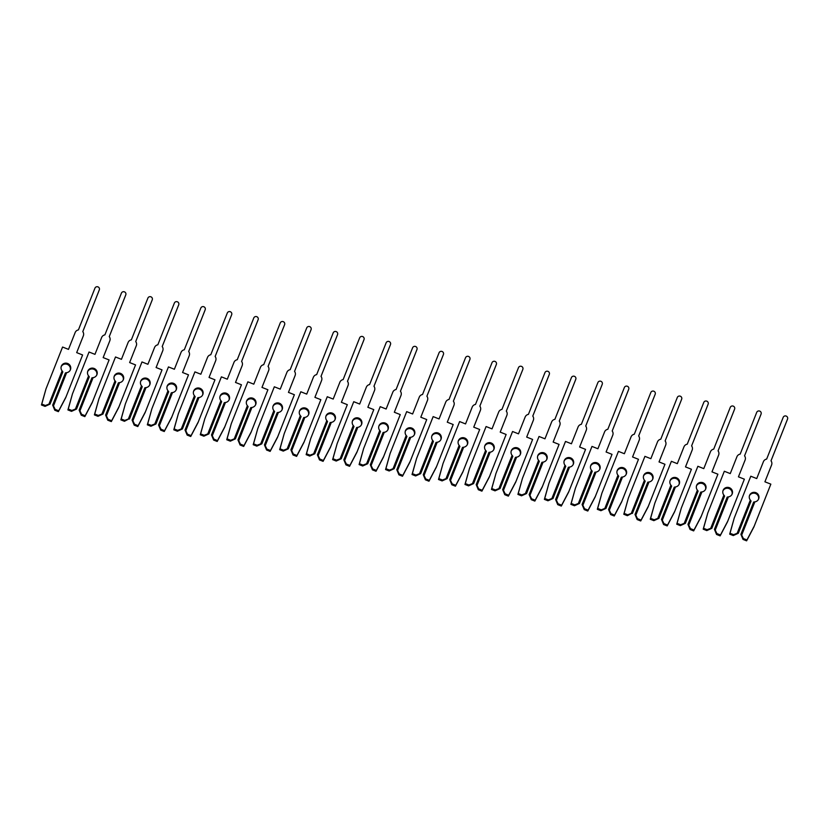 <?xml version="1.0" encoding="UTF-8"?>
<svg xmlns="http://www.w3.org/2000/svg" width="829" height="829" viewBox="0 0 829 829"><rect width="100%" height="100%" fill="white"/><g stroke="black" fill="none" stroke-linecap="round" stroke-linejoin="round"><path stroke-width="1.24" d="M61.191 366.646A4.87 4.777 -159.1 0 1 70.247 370.097M76.682 352.626L83.356 335.786A4.404 4.321 20.9 0 0 82.786 331.621L99.304 289.881A2.342 2.3 20.9 0 0 97.967 286.875A2.342 2.3 20.9 0 0 94.952 288.16L78.423 329.901A4.404 4.321 20.9 0 0 75.159 332.543L68.496 349.382L62.569 347.04L45.978 388.936L41.782 404.086L45.367 405.505L50.258 403.599L62.828 371.858L62.102 370.884A4.87 4.777 -159.1 0 1 67.615 363.475A4.87 4.777 -159.1 0 1 66.631 372.677L65.439 372.895L52.683 405.132L54.797 410.241L58.382 411.65L65.688 397.733L82.61 354.967L76.682 352.626L83.014 336.657A4.404 4.321 20.9 0 0 83.055 336.564M62.828 371.858L50.061 404.096L45.035 406.376L45.367 405.505M82.796 331.631L98.972 290.761A2.342 2.3 20.9 0 0 98.993 290.71M45.978 388.936L41.45 404.966L45.035 406.376M52.869 404.625L55.128 409.36L54.797 410.241M49.004 403.972L62.102 370.884M66.631 372.677L53.533 405.764M55.128 409.36L58.714 410.78L66.03 396.863L82.61 354.967M58.714 410.78L58.382 411.65M66.03 396.863L65.688 397.733M41.782 404.086L41.45 404.966M87.656 371.61A4.87 4.777 -159.1 0 1 96.724 375.071M103.159 357.589L109.822 340.75A4.404 4.321 20.9 0 0 109.252 336.595L125.78 294.855A2.342 2.3 20.9 0 0 124.433 291.849A2.342 2.3 20.9 0 0 121.417 293.134L104.9 334.864A4.404 4.321 20.9 0 0 101.635 337.517L94.962 354.356L89.035 352.014L72.455 393.899L68.258 409.049L71.843 410.469L76.734 408.562L89.294 376.822L88.568 375.858A4.87 4.777 -159.1 0 1 94.091 368.449A4.87 4.777 -159.1 0 1 93.097 377.651L91.905 377.858L79.149 410.106L81.263 415.205L84.848 416.624L92.164 402.707L109.086 359.931L103.159 357.589L109.49 341.631A4.404 4.321 20.9 0 0 109.532 341.527M89.294 376.822L76.537 409.07L71.501 411.35L71.843 410.469M109.262 336.605L125.448 295.735A2.342 2.3 20.9 0 0 125.469 295.673M72.455 393.899L67.916 409.93L71.501 411.35M79.346 409.599L81.605 414.324L81.263 415.205M75.47 408.935L88.568 375.858M93.097 377.651L79.998 410.728M81.605 414.324L85.18 415.743L92.496 401.827L109.086 359.931M85.18 415.743L84.848 416.624M92.496 401.827L92.164 402.707M68.258 409.049L67.916 409.93M114.133 376.584A4.87 4.777 -159.1 0 1 123.189 380.034M129.625 362.563L136.298 345.724A4.404 4.321 20.9 0 0 135.728 341.558L152.246 299.818A2.342 2.3 20.9 0 0 150.909 296.813A2.342 2.3 20.9 0 0 147.894 298.098L131.365 339.838A4.404 4.321 20.9 0 0 128.101 342.481L121.438 359.32L115.511 356.978L98.92 398.873L94.724 414.023L98.309 415.443L103.2 413.536L115.77 381.796L115.034 380.822A4.87 4.777 -159.1 0 1 120.557 373.413A4.87 4.777 -159.1 0 1 123.386 379.609A4.87 4.777 -159.1 0 1 123.355 379.661A4.87 4.777 -159.1 0 1 119.573 382.615L118.381 382.832L105.625 415.07L107.739 420.179L111.324 421.588L118.63 407.671L135.552 364.905L129.625 362.563L135.956 346.595A4.404 4.321 20.9 0 0 135.997 346.501M115.77 381.796L103.003 414.034L97.977 416.313L98.309 415.443M135.728 341.569L151.914 300.699A2.342 2.3 20.9 0 0 151.935 300.647L152.256 299.797M98.92 398.873L94.392 414.894L97.977 416.313M105.811 414.562L108.071 419.298L107.739 420.179M101.936 413.909L115.034 380.822M119.573 382.615L106.475 415.702M108.071 419.298L111.656 420.717L118.961 406.801L135.552 364.905M111.656 420.717L111.324 421.588M118.961 406.801L118.63 407.671M94.724 414.023L94.392 414.894M140.598 381.547A4.87 4.777 -159.1 0 1 149.666 385.008M129.666 418.5L142.236 386.76L141.51 385.796A4.87 4.777 -159.1 0 1 147.034 378.387A4.87 4.777 -159.1 0 1 146.039 387.589L144.847 387.796L132.091 420.044L134.205 425.142L137.79 426.562L145.106 412.645L162.018 369.869L156.101 367.527L162.764 350.688A4.404 4.321 20.9 0 0 162.194 346.532L178.722 304.792A2.342 2.3 20.9 0 0 177.375 301.787A2.342 2.3 20.9 0 0 174.359 303.072L157.842 344.802A4.404 4.321 20.9 0 0 154.577 347.444L147.904 364.294L141.977 361.952L125.397 403.837L121.2 418.987L124.785 420.407L129.666 418.5L124.443 421.287L124.785 420.407M156.111 367.537L162.432 351.569A4.404 4.321 20.9 0 0 162.453 351.517A4.404 4.321 20.9 0 0 162.463 351.465M142.236 386.76L129.479 419.008M162.204 346.543L178.38 305.673A2.342 2.3 20.9 0 0 178.401 305.611M125.397 403.837L120.858 419.868L124.443 421.287M132.288 419.536L134.536 424.261L134.205 425.142M128.412 418.873L141.51 385.796M146.039 387.589L132.941 420.666M134.536 424.261L138.122 425.681L145.438 411.764L162.018 369.869M138.122 425.681L137.79 426.562M145.438 411.764L145.106 412.645M121.2 418.987L120.858 419.868M167.075 386.521A4.87 4.777 -159.1 0 1 176.131 389.972M182.567 372.501L189.24 355.662A4.404 4.321 20.9 0 0 189.25 355.61A4.404 4.321 20.9 0 0 188.67 351.496L205.188 309.756A2.342 2.3 20.9 0 0 203.841 306.751A2.342 2.3 20.9 0 0 200.836 308.036L184.307 349.776A4.404 4.321 20.9 0 0 181.043 352.418L174.38 369.257L168.453 366.915L151.862 408.811L147.666 423.961L151.251 425.37L156.142 423.464L168.701 391.734L167.976 390.76A4.87 4.777 -159.1 0 1 173.499 383.35A4.87 4.777 -159.1 0 1 172.515 392.552L171.323 392.77L158.567 425.008L160.681 430.116L164.256 431.526L171.572 417.609L188.494 374.843L182.567 372.501L188.898 356.532A4.404 4.321 20.9 0 0 188.939 356.439M168.701 391.734L155.945 423.971L150.919 426.251L151.251 425.37M188.67 351.506L204.856 310.637A2.342 2.3 20.9 0 0 204.877 310.585M151.862 408.811L147.334 424.831L150.919 426.251M158.753 424.5L161.013 429.235L160.681 430.116M154.878 423.847L167.976 390.76M172.515 392.552L159.417 425.64M161.013 429.235L164.598 430.655L171.904 416.738L188.494 374.843M164.598 430.655L164.256 431.526M171.904 416.738L171.572 417.609M147.666 423.961L147.334 424.831M193.54 391.485A4.87 4.777 -159.1 0 1 202.608 394.946M209.043 377.464L215.706 360.625A4.404 4.321 20.9 0 0 215.136 356.46L231.664 314.73A2.342 2.3 20.9 0 0 230.317 311.725A2.342 2.3 20.9 0 0 227.301 312.999L210.784 354.739A4.404 4.321 20.9 0 0 207.519 357.382L200.846 374.231L194.919 371.889L178.339 413.775L174.142 428.925L177.717 430.344L182.608 428.438L195.178 396.697L194.452 395.734A4.87 4.777 -159.1 0 1 199.976 388.314A4.87 4.777 -159.1 0 1 198.981 397.526L197.789 397.733L185.033 429.982L187.147 435.08L190.732 436.5L198.038 422.583L214.96 379.806L209.043 377.464L215.374 361.506A4.404 4.321 20.9 0 0 215.395 361.454A4.404 4.321 20.9 0 0 215.405 361.403M195.178 396.697L182.421 428.945L177.385 431.225L177.717 430.344M215.146 356.48L231.322 315.6A2.342 2.3 20.9 0 0 231.343 315.548M178.339 413.775L173.8 429.805L177.385 431.225M185.23 429.474L187.478 434.199L187.147 435.08M181.354 428.811L194.452 395.734M198.981 397.526L185.883 430.603M187.478 434.199L191.064 435.619L198.38 421.702L214.96 379.806M191.064 435.619L190.732 436.5M198.38 421.702L198.038 422.583M174.142 428.925L173.8 429.805M220.017 396.459A4.87 4.777 -159.1 0 1 229.073 399.91M241.602 361.434L258.13 319.693A2.342 2.3 20.9 0 0 256.783 316.688A2.342 2.3 20.9 0 0 253.778 317.973L237.249 359.713A4.404 4.321 20.9 0 0 233.985 362.356L227.312 379.195L221.395 376.853L204.804 418.749L200.608 433.899L204.193 435.308L209.084 433.401L221.644 401.671L220.918 400.697A4.87 4.777 -159.1 0 1 226.441 393.288A4.87 4.777 -159.1 0 1 225.447 402.49L224.265 402.707L211.499 434.945L213.613 440.054L217.198 441.463L224.514 427.546L241.436 384.78L235.509 382.438L242.172 365.589A4.404 4.321 20.9 0 0 241.602 361.434L257.798 320.574A2.342 2.3 20.9 0 0 257.819 320.522M235.519 382.438L241.84 366.47A4.404 4.321 20.9 0 0 241.881 366.377M221.644 401.671L208.887 433.909L203.861 436.189L204.193 435.308M204.804 418.749L200.276 434.769L203.861 436.189M211.696 434.437L213.955 439.173L213.613 440.054M207.82 433.785L220.918 400.697M225.447 402.49L212.348 435.577M213.955 439.173L217.54 440.593L224.846 426.666L241.436 384.78M217.54 440.593L217.198 441.463M224.846 426.666L224.514 427.546M200.608 433.899L200.276 434.769M246.482 401.423A4.87 4.777 -159.1 0 1 255.539 404.884M261.974 387.402L268.648 370.563A4.404 4.321 20.9 0 0 268.078 366.397L284.606 324.667A2.342 2.3 20.9 0 0 283.259 321.662A2.342 2.3 20.9 0 0 280.243 322.937L263.715 364.677A4.404 4.321 20.9 0 0 260.451 367.32L253.788 384.169L247.861 381.827L231.27 423.712L227.073 438.862L230.659 440.282L235.55 438.375L248.12 406.635L247.394 405.671A4.87 4.777 -159.1 0 1 252.918 398.252A4.87 4.777 -159.1 0 1 251.923 407.453L250.731 407.671L237.975 439.919L240.089 445.018L243.674 446.437L250.98 432.52L267.902 389.744L261.974 387.402L268.316 371.444A4.404 4.321 20.9 0 0 268.327 371.392A4.404 4.321 20.9 0 0 268.347 371.34M248.12 406.635L235.363 438.883L230.327 441.163L230.659 440.282M268.088 366.418L284.264 325.538A2.342 2.3 20.9 0 0 284.285 325.486M231.27 423.712L226.742 439.743L230.327 441.163M238.172 439.411L240.42 444.137L240.089 445.018M234.296 438.748L247.394 405.671M251.923 407.453L238.825 440.541M240.42 444.137L244.006 445.556L251.322 431.64L267.902 389.744M284.274 325.517L284.616 324.636A2.342 2.3 20.9 0 0 284.616 324.636L284.264 325.538M244.006 445.556L243.674 446.437M251.322 431.64L250.98 432.52M227.073 438.862L226.742 439.743M272.948 406.397A4.87 4.777 -159.1 0 1 282.015 409.847M288.451 392.376L295.114 375.527A4.404 4.321 20.9 0 0 294.544 371.371L311.072 329.631A2.342 2.3 20.9 0 0 309.725 326.626A2.342 2.3 20.9 0 0 306.72 327.911L290.191 369.651A4.404 4.321 20.9 0 0 286.927 372.294L280.254 389.133L274.326 386.791L257.746 428.686L253.55 443.836L257.135 445.246L262.026 443.339L274.586 411.609L273.86 410.635A4.87 4.777 -159.1 0 1 273.093 405.941A4.87 4.777 -159.1 0 1 273.124 405.889A4.87 4.777 -159.1 0 1 279.383 403.226A4.87 4.777 -159.1 0 1 278.389 412.427L277.207 412.645L264.441 444.883L266.555 449.992L270.14 451.401L277.456 437.484L294.378 394.718L288.451 392.376L294.782 376.407A4.404 4.321 20.9 0 0 294.823 376.314M274.586 411.609L261.829 443.847L256.793 446.126L257.135 445.246M310.74 330.512A2.342 2.3 20.9 0 0 310.761 330.46L311.082 329.61A2.342 2.3 20.9 0 0 311.082 329.61L294.554 371.382M257.746 428.686L253.218 444.707L256.793 446.126M264.638 444.375L266.897 449.111L266.555 449.992M260.762 443.722L273.86 410.635M278.389 412.427L265.29 445.515M266.897 449.111L270.482 450.53L277.788 436.603L294.378 394.718M270.482 450.53L270.14 451.401M277.788 436.603L277.456 437.484M253.55 443.836L253.218 444.707M299.424 411.36A4.87 4.777 -159.1 0 1 308.481 414.821M314.916 397.34L321.59 380.501A4.404 4.321 20.9 0 0 321.02 376.335L337.538 334.605A2.342 2.3 20.9 0 0 336.201 331.6A2.342 2.3 20.9 0 0 333.185 332.875L316.657 374.615A4.404 4.321 20.9 0 0 313.393 377.257L306.73 394.107L300.803 391.765L284.212 433.65L280.015 448.8L283.601 450.22L288.492 448.313L301.062 416.572L300.336 415.609A4.87 4.777 -159.1 0 1 305.849 408.189A4.87 4.777 -159.1 0 1 304.865 417.391L303.673 417.609L290.917 449.846L293.031 454.955L296.616 456.375L303.922 442.458L320.844 399.682L314.916 397.34L321.248 381.381A4.404 4.321 20.9 0 0 321.289 381.278M301.062 416.572L288.295 448.821L283.269 451.1L283.601 450.22M321.03 376.345L337.206 335.476A2.342 2.3 20.9 0 0 337.227 335.424M284.212 433.65L279.684 449.681L283.269 451.1M291.103 449.349L293.362 454.074L293.031 454.955M287.238 448.686L300.336 415.609M304.865 417.391L291.767 450.479M293.362 454.074L296.948 455.494L304.264 441.577L320.844 399.682M296.948 455.494L296.616 456.375M304.264 441.577L303.922 442.458M280.015 448.8L279.684 449.681M325.89 416.334A4.87 4.777 -159.1 0 1 334.957 419.785M341.393 402.314L348.056 385.464A4.404 4.321 20.9 0 0 347.486 381.309L364.014 339.569A2.342 2.3 20.9 0 0 362.667 336.564A2.342 2.3 20.9 0 0 359.651 337.849L343.133 379.589A4.404 4.321 20.9 0 0 339.869 382.231L333.196 399.07L327.268 396.728L310.688 438.624L306.492 453.774L310.077 455.183L314.968 453.276L327.528 421.546L326.802 420.572A4.87 4.777 -159.1 0 1 332.325 413.163A4.87 4.777 -159.1 0 1 331.331 422.365L330.139 422.583L317.383 454.82L319.497 459.919L323.082 461.338L330.398 447.422L347.32 404.656L341.393 402.314L347.724 386.345A4.404 4.321 20.9 0 0 347.765 386.252M327.528 421.546L314.771 453.784L309.735 456.064L310.077 455.183M347.496 381.319L363.682 340.45A2.342 2.3 20.9 0 0 363.703 340.398M310.688 438.624L306.15 454.644L309.735 456.064M317.58 454.313L319.839 459.048L319.497 459.919M313.704 453.66L326.802 420.572M331.331 422.365L318.232 455.442M319.839 459.048L323.414 460.468L330.73 446.541L347.32 404.656M323.414 460.468L323.082 461.338M330.73 446.541L330.398 447.422M306.492 453.774L306.15 454.644M352.366 421.298A4.87 4.777 -159.1 0 1 361.423 424.759M367.858 407.277L374.532 390.438A4.404 4.321 20.9 0 0 373.962 386.273L390.48 344.543A2.342 2.3 20.9 0 0 389.133 341.538A2.342 2.3 20.9 0 0 386.127 342.812L369.599 384.552A4.404 4.321 20.9 0 0 366.335 387.195L359.672 404.044L353.745 401.692L337.154 443.588L332.957 458.738L336.543 460.157L341.434 458.25L354.004 426.51L353.268 425.536A4.87 4.777 -159.1 0 1 358.791 418.127A4.87 4.777 -159.1 0 1 361.62 424.324A4.87 4.777 -159.1 0 1 361.589 424.375A4.87 4.777 -159.1 0 1 357.807 427.329L356.615 427.546L343.859 459.784L345.973 464.893L349.558 466.312L356.864 452.396L373.786 409.619L367.858 407.277L374.19 391.319A4.404 4.321 20.9 0 0 374.231 391.215M354.004 426.51L341.237 458.758L336.211 461.038L336.543 460.157M373.962 386.283L390.148 345.413A2.342 2.3 20.9 0 0 390.169 345.361L390.49 344.512M337.154 443.588L332.626 459.618L336.211 461.038M344.045 459.287L346.304 464.012L345.973 464.893M340.17 458.624L353.268 425.536M357.807 427.329L344.709 460.416M346.304 464.012L349.89 465.432L357.195 451.515L373.786 409.619M349.89 465.432L349.558 466.312M357.195 451.515L356.864 452.396M332.957 458.738L332.626 459.618M378.832 426.261A4.87 4.777 -159.1 0 1 387.899 429.723M394.335 412.251L400.998 395.402A4.404 4.321 20.9 0 0 400.428 391.247L416.956 349.506A2.342 2.3 20.9 0 0 415.609 346.501A2.342 2.3 20.9 0 0 412.593 347.786L396.075 389.526A4.404 4.321 20.9 0 0 392.811 392.169L386.138 409.008L380.21 406.666L363.63 448.562L359.434 463.712L363.019 465.121L367.9 463.214L380.47 431.484L379.744 430.51A4.87 4.777 -159.1 0 1 385.267 423.101A4.87 4.777 -159.1 0 1 384.273 432.303L383.081 432.51L370.325 464.758L372.439 469.856L376.024 471.276L383.34 457.359L400.252 414.593L394.335 412.251L400.666 396.283A4.404 4.321 20.9 0 0 400.687 396.231A4.404 4.321 20.9 0 0 400.697 396.179M380.47 431.484L367.713 463.722L362.677 466.002L363.019 465.121M400.438 391.257L416.614 350.387A2.342 2.3 20.9 0 0 416.635 350.335L416.966 349.486M363.63 448.562L359.092 464.582L362.677 466.002M370.522 464.25L372.77 468.986L372.439 469.856M366.646 463.598L379.744 430.51M384.273 432.303L371.174 465.38M372.77 468.986L376.356 470.395L383.672 456.478L400.252 414.593M376.356 470.395L376.024 471.276M383.672 456.478L383.34 457.359M359.434 463.712L359.092 464.582M405.308 431.235A4.87 4.777 -159.1 0 1 414.365 434.697M426.904 396.21L443.422 354.48A2.342 2.3 20.9 0 0 442.075 351.475A2.342 2.3 20.9 0 0 439.069 352.75L422.541 394.49A4.404 4.321 20.9 0 0 419.277 397.132L412.614 413.982L406.687 411.63L390.096 453.525L385.899 468.675L389.485 470.095L394.376 468.188L406.935 436.448L406.21 435.474A4.87 4.777 -159.1 0 1 411.733 428.065A4.87 4.777 -159.1 0 1 410.749 437.266L409.557 437.484L396.801 469.722L398.915 474.83L402.49 476.25L409.806 462.333L426.728 419.557L420.8 417.215L427.474 400.376A4.404 4.321 20.9 0 0 427.484 400.324A4.404 4.321 20.9 0 0 426.904 396.21L443.09 355.351A2.342 2.3 20.9 0 0 443.111 355.299M420.811 417.225L427.132 401.257A4.404 4.321 20.9 0 0 427.173 401.153M406.935 436.448L394.179 468.696L389.153 470.976L389.485 470.095M390.096 453.525L385.568 469.556L389.153 470.976M396.987 469.224L399.246 473.95L398.915 474.83M393.112 468.561L406.21 435.474M410.749 437.266L397.651 470.354M399.246 473.95L402.832 475.369L410.137 461.452L426.728 419.557M402.832 475.369L402.49 476.25M410.137 461.452L409.806 462.333M385.899 468.675L385.568 469.556M431.774 436.199A4.87 4.777 -159.1 0 1 440.841 439.66M447.277 422.189L453.94 405.34A4.404 4.321 20.9 0 0 453.37 401.184L469.898 359.444A2.342 2.3 20.9 0 0 468.551 356.439A2.342 2.3 20.9 0 0 465.535 357.724L449.017 399.464A4.404 4.321 20.9 0 0 445.743 402.106L439.08 418.946L433.152 416.604L416.572 458.499L412.376 473.639L415.951 475.058L420.842 473.152L433.412 441.422L432.686 440.448A4.87 4.777 -159.1 0 1 438.209 433.039A4.87 4.777 -159.1 0 1 437.215 442.24L436.023 442.448L423.267 474.696L425.381 479.794L428.966 481.214L436.272 467.297L453.194 424.531L447.277 422.189L453.608 406.22A4.404 4.321 20.9 0 0 453.629 406.169A4.404 4.321 20.9 0 0 453.639 406.117M433.412 441.422L420.655 473.66L415.619 475.939L415.951 475.058M453.38 401.195L469.556 360.325A2.342 2.3 20.9 0 0 469.577 360.273M416.572 458.499L412.034 474.52L415.619 475.939M423.464 474.188L425.712 478.924L425.381 479.794M419.588 473.525L432.686 440.448M437.215 442.24L424.116 475.318M425.712 478.924L429.298 480.333L436.614 466.416L453.194 424.531M429.298 480.333L428.966 481.214M436.614 466.416L436.272 467.297M412.376 473.639L412.034 474.52M458.25 441.173A4.87 4.777 -159.1 0 1 467.307 444.624M479.836 406.148L496.364 364.418A2.342 2.3 20.9 0 0 495.017 361.413A2.342 2.3 20.9 0 0 492.011 362.687L475.483 404.428A4.404 4.321 20.9 0 0 472.219 407.07L465.546 423.92L459.629 421.567L443.038 463.463L438.842 478.613L442.427 480.032L447.318 478.126L459.877 446.385L459.152 445.411A4.87 4.777 -159.1 0 1 464.675 438.002A4.87 4.777 -159.1 0 1 463.68 447.204L462.499 447.422L449.732 479.659L451.846 484.768L455.432 486.188L462.748 472.271L479.67 429.495L473.742 427.153L480.405 410.314A4.404 4.321 20.9 0 0 479.836 406.148L496.032 365.288A2.342 2.3 20.9 0 0 496.053 365.237M473.753 427.153L480.074 411.194A4.404 4.321 20.9 0 0 480.115 411.091M459.877 446.385L447.121 478.634L442.095 480.903L442.427 480.032M443.038 463.463L438.51 479.494L442.095 480.903M449.929 479.152L452.188 483.887L451.846 484.768M446.054 478.499L459.152 445.411M463.68 447.204L450.582 480.292M452.188 483.887L455.774 485.307L463.079 471.39L479.67 429.495M455.774 485.307L455.432 486.188M463.079 471.39L462.748 472.271M438.842 478.613L438.51 479.494M484.716 446.137A4.87 4.777 -159.1 0 1 493.773 449.598M500.208 432.127L506.882 415.277A4.404 4.321 20.9 0 0 506.312 411.122L522.84 369.382A2.342 2.3 20.9 0 0 521.493 366.377A2.342 2.3 20.9 0 0 518.477 367.661L501.949 409.391A4.404 4.321 20.9 0 0 498.685 412.044L492.022 428.883L486.095 426.541L469.504 468.426L465.307 483.576L468.893 484.996L473.784 483.089L486.354 451.359L485.628 450.385A4.87 4.777 -159.1 0 1 491.151 442.976A4.87 4.777 -159.1 0 1 490.157 452.178L488.965 452.385L476.209 484.633L478.323 489.732L481.908 491.151L489.214 477.235L506.136 434.469L500.208 432.127L506.55 416.158A4.404 4.321 20.9 0 0 506.56 416.106A4.404 4.321 20.9 0 0 506.581 416.054M486.354 451.359L473.597 483.597L468.561 485.877L468.893 484.996M506.322 411.132L522.498 370.262A2.342 2.3 20.9 0 0 522.519 370.211M469.504 468.426L464.976 484.457L468.561 485.877M476.395 484.126L478.654 488.861L478.323 489.732M472.53 483.462L485.628 450.385M490.157 452.178L477.058 485.255M478.654 488.861L482.24 490.271L489.556 476.354L506.136 434.469M522.508 370.231L522.85 369.351A2.342 2.3 20.9 0 0 522.85 369.351L522.498 370.262M482.24 490.271L481.908 491.151M489.556 476.354L489.214 477.235M465.307 483.576L464.976 484.457M511.182 451.111A4.87 4.777 -159.1 0 1 520.249 454.561M526.684 437.09L533.348 420.251A4.404 4.321 20.9 0 0 532.778 416.085L549.306 374.345A2.342 2.3 20.9 0 0 547.959 371.351A2.342 2.3 20.9 0 0 544.954 372.625L528.425 414.365A4.404 4.321 20.9 0 0 525.161 417.008L518.488 433.847L512.56 431.505L495.98 473.4L491.784 488.55L495.369 489.97L500.26 488.063L512.819 456.323L512.094 455.349A4.87 4.777 -159.1 0 1 517.617 447.94A4.87 4.777 -159.1 0 1 516.622 457.142L515.431 457.359L502.675 489.597L504.788 494.706L508.374 496.125L515.69 482.198L532.612 439.432L526.684 437.09L533.016 421.122A4.404 4.321 20.9 0 0 533.057 421.028M512.819 456.323L500.063 488.571L495.027 490.841L495.369 489.97M532.788 416.096L548.974 375.226A2.342 2.3 20.9 0 0 548.995 375.174M495.98 473.4L491.452 489.431L495.027 490.841M502.871 489.089L505.13 493.825L504.788 494.706M498.996 488.436L512.094 455.349M516.622 457.142L503.524 490.229M505.13 493.825L508.716 495.245L516.021 481.328L532.612 439.432M548.985 375.205L549.316 374.325A2.342 2.3 20.9 0 0 549.316 374.325L548.974 375.226M508.716 495.245L508.374 496.125M516.021 481.328L515.69 482.198M491.784 488.55L491.452 489.431M537.658 456.074A4.87 4.777 -159.1 0 1 546.715 459.535M553.15 442.064L559.824 425.215A4.404 4.321 20.9 0 0 559.254 421.059L575.772 379.319A2.342 2.3 20.9 0 0 574.435 376.314A2.342 2.3 20.9 0 0 571.419 377.599L554.891 419.329A4.404 4.321 20.9 0 0 551.627 421.982L544.964 438.821L539.037 436.479L522.446 478.364L518.249 493.514L521.835 494.934L526.726 493.027L539.296 461.297L538.57 460.323A4.87 4.777 -159.1 0 1 544.083 452.914A4.87 4.777 -159.1 0 1 543.099 462.116L541.907 462.323L529.151 494.571L531.265 499.669L534.85 501.089L542.156 487.172L559.078 444.406L553.15 442.064L559.482 426.096A4.404 4.321 20.9 0 0 559.523 425.992M539.296 461.297L526.529 493.535L521.503 495.815L521.835 494.934M559.264 421.07L575.44 380.2A2.342 2.3 20.9 0 0 575.461 380.148M522.446 478.364L517.918 494.395L521.503 495.815M529.337 494.063L531.596 498.799L531.265 499.669M525.462 493.4L538.57 460.323M543.099 462.116L530 495.193M531.596 498.799L535.182 500.208L542.498 486.291L559.078 444.406M535.182 500.208L534.85 501.089M542.498 486.291L542.156 487.172M518.249 493.514L517.918 494.395M564.124 461.048A4.87 4.777 -159.1 0 1 573.191 464.499M579.626 447.028L586.29 430.189A4.404 4.321 20.9 0 0 585.72 426.023L602.248 384.283A2.342 2.3 20.9 0 0 600.901 381.288A2.342 2.3 20.9 0 0 597.885 382.563L581.367 424.303A4.404 4.321 20.9 0 0 578.103 426.945L571.43 443.784L565.502 441.442L548.922 483.338L544.726 498.488L548.311 499.908L553.202 498.001L565.761 466.261L565.036 465.287A4.87 4.777 -159.1 0 1 570.559 457.877A4.87 4.777 -159.1 0 1 569.564 467.079L568.373 467.297L555.617 499.535L557.73 504.643L561.316 506.063L568.632 492.136L585.554 449.37L579.626 447.028L585.958 431.059A4.404 4.321 20.9 0 0 585.999 430.966M565.761 466.261L553.005 498.509L547.969 500.778L548.311 499.908M585.73 426.033L601.916 385.164A2.342 2.3 20.9 0 0 601.937 385.112M548.922 483.338L544.384 499.369L547.969 500.778M555.813 499.027L558.072 503.763L557.73 504.643M551.938 498.374L565.036 465.287M569.564 467.079L556.466 500.167M558.072 503.763L561.647 505.182L568.963 491.265L585.554 449.37M561.647 505.182L561.316 506.063M568.963 491.265L568.632 492.136M544.726 498.488L544.384 499.369M590.6 466.012A4.87 4.777 -159.1 0 1 599.657 469.473M606.092 451.992L612.766 435.152A4.404 4.321 20.9 0 0 612.196 430.997L628.714 389.257A2.342 2.3 20.9 0 0 627.366 386.252A2.342 2.3 20.9 0 0 624.361 387.537L607.833 429.267A4.404 4.321 20.9 0 0 604.569 431.919L597.906 448.758L591.979 446.416L575.388 488.302L571.191 503.452L574.777 504.871L579.668 502.965L592.238 471.235L591.502 470.261A4.87 4.777 -159.1 0 1 597.025 462.851A4.87 4.777 -159.1 0 1 596.041 472.053L594.849 472.261L582.093 504.509L584.207 509.607L587.792 511.027L595.098 497.11L612.02 454.344L606.092 451.992L612.424 436.033A4.404 4.321 20.9 0 0 612.465 435.93M592.238 471.235L579.471 503.472L574.445 505.752L574.777 504.871M612.196 431.007L628.382 390.138A2.342 2.3 20.9 0 0 628.403 390.086L628.724 389.226M575.388 488.302L570.86 504.333L574.445 505.752M582.279 504.001L584.538 508.737L584.207 509.607M578.404 503.338L591.502 470.261M596.041 472.053L582.942 505.13M584.538 508.737L588.124 510.146L595.429 496.229L612.02 454.344M588.124 510.146L587.792 511.027M595.429 496.229L595.098 497.11M571.191 503.452L570.86 504.333M617.066 470.986A4.87 4.777 -159.1 0 1 626.133 474.437M632.568 456.966L639.232 440.126A4.404 4.321 20.9 0 0 638.662 435.961L655.19 394.221A2.342 2.3 20.9 0 0 653.843 391.215A2.342 2.3 20.9 0 0 650.827 392.5L634.309 434.241A4.404 4.321 20.9 0 0 631.045 436.883L624.372 453.722L618.444 451.38L601.864 493.276L597.668 508.426L601.253 509.845L606.134 507.939L618.703 476.198L617.978 475.224A4.87 4.777 -159.1 0 1 623.501 467.815A4.87 4.777 -159.1 0 1 622.506 477.017L621.315 477.235L608.559 509.472L610.672 514.581L614.258 516.001L621.574 502.073L638.485 459.307L632.568 456.966L638.9 440.997A4.404 4.321 20.9 0 0 638.921 440.955A4.404 4.321 20.9 0 0 638.931 440.904M618.703 476.198L605.947 508.436L600.911 510.716L601.253 509.845M638.672 435.971L654.848 395.101A2.342 2.3 20.9 0 0 654.869 395.05L655.2 394.2M601.864 493.276L597.326 509.307L600.911 510.716M608.755 508.965L611.004 513.7L610.672 514.581M604.88 508.312L617.978 475.224M622.506 477.017L609.408 510.104M611.004 513.7L614.59 515.12L621.905 501.203L638.485 459.307M614.59 515.12L614.258 516.001M621.905 501.203L621.574 502.073M597.668 508.426L597.326 509.307M643.542 475.95A4.87 4.777 -159.1 0 1 652.599 479.411M632.61 512.902L645.169 481.172L644.444 480.198A4.87 4.777 -159.1 0 1 649.967 472.789A4.87 4.777 -159.1 0 1 648.983 481.991L647.791 482.198L635.024 514.446L637.149 519.545L640.724 520.964L648.04 507.047L664.962 464.281L659.034 461.929L665.708 445.09A4.404 4.321 20.9 0 0 665.718 445.038A4.404 4.321 20.9 0 0 665.138 440.935L681.324 400.075A2.342 2.3 20.9 0 0 681.345 400.024L681.666 399.163A2.342 2.3 20.9 0 0 680.308 396.189A2.342 2.3 20.9 0 0 677.303 397.474L660.775 439.204A4.404 4.321 20.9 0 0 657.511 441.857L650.848 458.696L644.921 456.354L628.33 498.239L624.133 513.389L627.719 514.809L632.61 512.902L627.387 515.69L627.719 514.809M659.045 461.94L665.366 445.971A4.404 4.321 20.9 0 0 665.407 445.867M645.169 481.172L632.413 513.41M628.33 498.239L623.802 514.27L627.387 515.69M635.221 513.939L637.48 518.664L637.149 519.545M631.346 513.275L644.444 480.198M648.983 481.991L635.884 515.068M637.48 518.664L641.066 520.084L648.371 506.167L664.962 464.281M665.138 440.935L681.656 399.195A2.342 2.3 20.9 0 0 681.666 399.163M641.066 520.084L640.724 520.964M648.371 506.167L648.04 507.047M624.133 513.389L623.802 514.27M670.008 480.924A4.87 4.777 -159.1 0 1 679.075 484.374M691.604 445.898L708.132 404.158A2.342 2.3 20.9 0 0 706.785 401.153A2.342 2.3 20.9 0 0 703.769 402.438L687.241 444.178A4.404 4.321 20.9 0 0 683.977 446.821L677.314 463.66L671.386 461.318L654.806 503.213L650.61 518.363L654.185 519.783L659.076 517.876L671.645 486.136L670.92 485.162A4.87 4.777 -159.1 0 1 676.443 477.753A4.87 4.777 -159.1 0 1 675.448 486.955L674.257 487.172L661.501 519.41L663.614 524.519L667.2 525.928L674.505 512.011L691.427 469.245L685.5 466.903L692.174 450.064A4.404 4.321 20.9 0 0 691.604 445.898L707.79 405.039A2.342 2.3 20.9 0 0 707.811 404.987M685.521 466.903L691.842 450.935A4.404 4.321 20.9 0 0 691.863 450.893A4.404 4.321 20.9 0 0 691.873 450.841M671.645 486.136L658.889 518.374L653.853 520.653L654.185 519.783M654.806 503.213L650.268 519.244L653.853 520.653M661.697 518.902L663.946 523.638L663.614 524.519M657.822 518.249L670.92 485.162M675.448 486.955L662.35 520.042M663.946 523.638L667.532 525.058L674.847 511.141L691.427 469.245M667.532 525.058L667.2 525.928M674.847 511.141L674.505 512.011M650.61 518.363L650.268 519.244M696.484 485.887A4.87 4.777 -159.1 0 1 705.541 489.348M718.069 450.872L734.598 409.132A2.342 2.3 20.9 0 0 733.25 406.127A2.342 2.3 20.9 0 0 730.245 407.412L713.717 449.142A4.404 4.321 20.9 0 0 710.453 451.795L703.78 468.634L697.863 466.292L681.272 508.177L677.075 523.327L680.661 524.747L685.552 522.84L698.111 491.1L697.386 490.136A4.87 4.777 -159.1 0 1 702.909 482.727A4.87 4.777 -159.1 0 1 701.914 491.929L700.733 492.136L687.966 524.384L690.08 529.482L693.666 530.902L700.982 516.985L717.904 474.209L711.976 471.867L718.639 455.028A4.404 4.321 20.9 0 0 718.069 450.872L734.266 410.013A2.342 2.3 20.9 0 0 734.287 409.951M711.987 471.877L718.308 455.909A4.404 4.321 20.9 0 0 718.349 455.805M698.111 491.1L685.355 523.348L680.329 525.627L680.661 524.747M681.272 508.177L676.744 524.208L680.329 525.627M688.163 523.876L690.422 528.601L690.08 529.482M684.288 523.213L697.386 490.136M701.914 491.929L688.816 525.006M690.422 528.601L694.008 530.021L701.313 516.104L717.904 474.209M694.008 530.021L693.666 530.902M701.313 516.104L700.982 516.985M677.075 523.327L676.744 524.208M722.95 490.861A4.87 4.777 -159.1 0 1 732.007 494.312M738.442 476.841L745.116 460.002A4.404 4.321 20.9 0 0 744.546 455.836L761.074 414.096A2.342 2.3 20.9 0 0 759.727 411.091A2.342 2.3 20.9 0 0 756.711 412.376L740.183 454.116A4.404 4.321 20.9 0 0 736.919 456.758L730.256 473.597L724.328 471.255L707.738 513.151L703.541 528.301L707.127 529.71L712.018 527.804L724.587 496.074L723.862 495.1A4.87 4.777 -159.1 0 1 729.385 487.69A4.87 4.777 -159.1 0 1 728.39 496.892L727.199 497.11L714.443 529.348L716.557 534.456L720.142 535.866L727.447 521.949L744.369 479.183L738.442 476.841L744.784 460.872A4.404 4.321 20.9 0 0 744.794 460.831A4.404 4.321 20.9 0 0 744.815 460.779M724.587 496.074L711.831 528.311L706.795 530.591L707.127 529.71M744.556 455.846L760.732 414.977A2.342 2.3 20.9 0 0 760.753 414.925M707.738 513.151L703.21 529.171L706.795 530.591M714.629 528.84L716.888 533.575L716.557 534.456M710.764 528.187L723.862 495.1M728.39 496.892L715.292 529.98M716.888 533.575L720.474 534.995L727.789 521.078L744.369 479.183M760.742 414.956L761.084 414.075A2.342 2.3 20.9 0 0 761.084 414.075L760.732 414.977M720.474 534.995L720.142 535.866M727.789 521.078L727.447 521.949M703.541 528.301L703.21 529.171M749.416 495.825A4.87 4.777 -159.1 0 1 758.483 499.286M764.918 481.804L771.581 464.965A4.404 4.321 20.9 0 0 771.011 460.81L787.54 419.07A2.342 2.3 20.9 0 0 786.193 416.065A2.342 2.3 20.9 0 0 783.187 417.35L766.659 459.079A4.404 4.321 20.9 0 0 763.395 461.722L756.722 478.571L750.794 476.229L734.214 518.115L730.017 533.265L733.603 534.684L738.494 532.778L751.053 501.037L750.328 500.074A4.87 4.777 -159.1 0 1 749.561 495.379A4.87 4.777 -159.1 0 1 749.592 495.327A4.87 4.777 -159.1 0 1 755.851 492.664A4.87 4.777 -159.1 0 1 754.856 501.866L753.665 502.073L740.908 534.322L743.022 539.42L746.608 540.84L753.924 526.923L770.846 484.146L764.918 481.804L771.25 465.846A4.404 4.321 20.9 0 0 771.291 465.743M751.053 501.037L738.297 533.285L733.261 535.565L733.603 534.684M771.022 460.82L787.208 419.951A2.342 2.3 20.9 0 0 787.229 419.888M734.214 518.115L729.686 534.145L733.261 535.565M741.105 533.814L743.364 538.539L743.022 539.42M737.23 533.151L750.328 500.074M754.856 501.866L741.758 534.943M743.364 538.539L746.95 539.959L754.255 526.042L770.846 484.146M787.218 419.92L787.55 419.039A2.342 2.3 20.9 0 0 787.55 419.039L787.208 419.951M746.95 539.959L746.608 540.84M754.255 526.042L753.924 526.923M730.017 533.265L729.686 534.145M83.356 335.786L83.014 336.657M99.304 289.881L98.972 290.761M109.822 340.75L109.49 341.631M125.78 294.855L125.448 295.735M152.246 299.818L151.914 300.699M162.764 350.688L162.432 351.569M178.722 304.792L178.38 305.673M189.24 355.662L188.898 356.532M215.706 360.625L215.374 361.506M242.172 365.589L241.84 366.47M268.648 370.563L268.316 371.444M295.114 375.527L294.782 376.407M321.59 380.501L321.248 381.381M337.538 334.605L337.206 335.476M348.056 385.464L347.724 386.345M364.014 339.569L363.682 340.45M374.532 390.438L374.19 391.319M390.48 344.543L390.148 345.413M400.998 395.402L400.666 396.283M416.956 349.506L416.614 350.387M427.474 400.376L427.132 401.257M453.94 405.34L453.608 406.22M480.405 410.314L480.074 411.194M506.882 415.277L506.55 416.158M533.348 420.251L533.016 421.122M559.824 425.215L559.482 426.096M575.772 379.319L575.44 380.2M586.29 430.189L585.958 431.059M602.248 384.283L601.916 385.164M612.766 435.152L612.424 436.033M628.714 389.257L628.382 390.138M655.19 394.221L654.848 395.101M665.708 445.09L665.366 445.971M681.656 399.195L681.324 400.075M692.174 450.064L691.842 450.935M718.639 455.028L718.308 455.909M745.116 460.002L744.784 460.872M771.581 464.965L771.25 465.846M83.377 335.735L83.035 336.615M99.314 289.86L98.983 290.741M109.842 340.698L109.511 341.579M125.79 294.823L125.459 295.704M162.785 350.636L162.453 351.517M178.732 304.761L178.39 305.642M189.25 355.61L188.919 356.48M215.727 360.574L215.395 361.454M242.192 365.548L241.861 366.418M268.669 370.511L268.327 371.392M295.134 375.485L294.803 376.356M321.611 380.449L321.269 381.33M337.548 334.574L337.216 335.455M348.076 385.423L347.745 386.293M364.024 339.548L363.693 340.418M374.553 390.386L374.211 391.267M401.018 395.36L400.687 396.231M427.484 400.324L427.153 401.205M453.96 405.298L453.629 406.169M480.426 410.262L480.095 411.143M506.902 415.225L506.56 416.106M533.368 420.199L533.037 421.08M559.844 425.163L559.502 426.044M575.782 379.288L575.45 380.169M586.31 430.137L585.979 431.018M602.258 384.262L601.927 385.143M612.786 435.101L612.444 435.981M665.718 445.038L665.386 445.919M692.194 450.012L691.863 450.893M718.66 454.976L718.328 455.857M745.136 459.95L744.794 460.831M771.602 464.914L771.271 465.794"/></g></svg>
